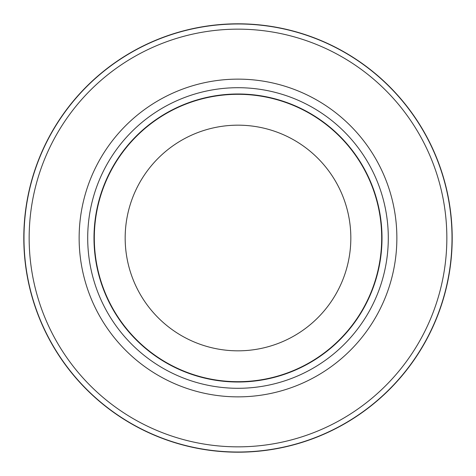 <?xml version="1.0" encoding="UTF-8"?>
<svg xmlns="http://www.w3.org/2000/svg" width="476" height="476" viewBox="0 0 476 476"><rect width="100%" height="100%" fill="white"/><g stroke="black" fill="none" stroke-linecap="round" stroke-linejoin="round"><path stroke-width="0.71" d="M238 23.978A214.021 214.021 0 0 1 452.022 238A214.021 214.021 0 0 1 238 452.022A214.021 214.021 0 0 1 23.978 238A214.021 214.021 0 0 1 238 23.978A214.016 214.016 0 0 1 452.016 238A214.016 214.016 0 0 1 238 452.016A214.016 214.016 0 0 1 23.984 238A214.016 214.016 0 0 1 238 23.984M238 87.703A150.297 150.297 0 0 1 388.297 238A150.297 150.297 0 0 1 238 388.297A150.297 150.297 0 0 1 87.703 238A150.297 150.297 0 0 1 238 87.703M238 93.992A144.008 144.008 0 0 1 382.008 238A144.008 144.008 0 0 1 238 382.008A144.008 144.008 0 0 1 93.992 238A144.008 144.008 0 0 1 238 93.992M238 94.307A143.692 143.692 0 0 1 381.692 238A143.692 143.692 0 0 1 238 381.692A143.692 143.692 0 0 1 94.307 238A143.692 143.692 0 0 1 238 94.307M238 125.17A112.83 112.83 0 0 1 350.83 238A112.83 112.83 0 0 1 238 350.83A112.83 112.83 0 0 1 125.17 238A112.83 112.83 0 0 1 238 125.17M238 29.155A208.845 208.845 0 0 1 446.845 238A208.845 208.845 0 0 1 238 446.845A208.845 208.845 0 0 1 29.155 238A208.845 208.845 0 0 1 238 29.155M238 23.806A214.194 214.194 0 0 1 452.194 238A214.194 214.194 0 0 1 238 452.194A214.194 214.194 0 0 1 23.806 238A214.194 214.194 0 0 1 238 23.806M238 79.135A158.865 158.865 0 0 1 396.865 238A158.865 158.865 0 0 1 238 396.865A158.865 158.865 0 0 1 79.135 238A158.865 158.865 0 0 1 238 79.135"/></g></svg>
